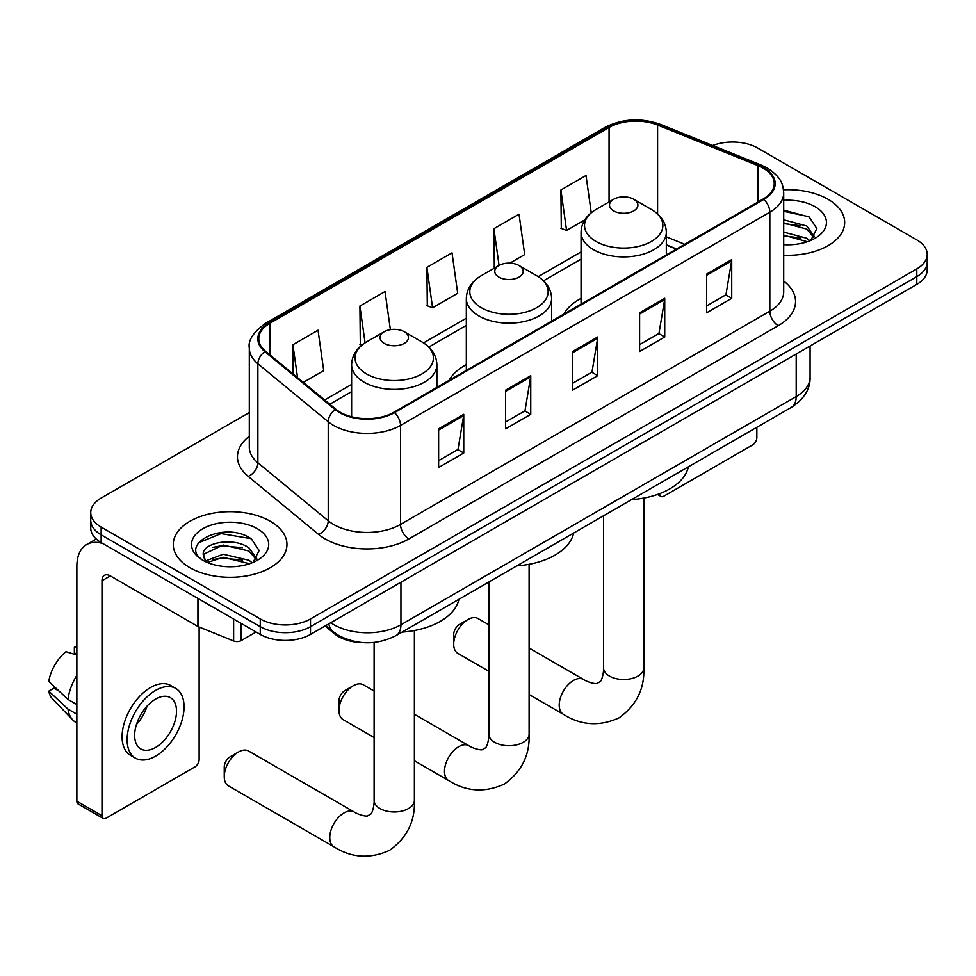 <?xml version="1.0" encoding="UTF-8"?>
<svg xmlns="http://www.w3.org/2000/svg" width="976" height="976" viewBox="0 0 976 976"><rect width="100%" height="100%" fill="white"/><g stroke="black" fill="none" stroke-linecap="round" stroke-linejoin="round"><path stroke-width="1.46" d="M466.333 364.634A62.769 36.234 0 0 0 449.106 380.347M581.062 298.4A62.769 36.234 0 0 0 563.823 314.113M676.356 249.148L666.327 245.086M362.547 642.586A35.526 20.508 180 0 1 334.597 633.851L325.081 626.006M249.307 412.543L101.15 498.077A35.526 20.508 0 0 0 90.744 512.583L90.744 528.053A35.526 20.508 0 0 0 101.15 542.558L260.263 634.424A35.526 20.508 0 0 0 310.502 634.424L916.793 284.382A35.526 20.508 0 0 0 927.2 269.876L927.2 262.141A35.526 20.508 0 0 1 916.793 276.647A35.526 20.508 0 0 0 927.2 262.141L927.2 254.407A35.526 20.508 0 0 0 916.793 239.901L757.681 148.035A35.526 20.508 0 0 0 712.761 145.509M90.744 512.583A35.526 20.508 0 0 0 101.15 527.089L260.263 618.943A35.526 20.508 0 0 0 310.502 618.943L310.502 626.677L916.793 276.647L310.502 626.677A35.526 20.508 0 0 1 260.263 626.677A35.526 20.508 0 0 0 310.502 626.677L310.502 634.424M101.15 527.089L101.15 534.824L260.263 626.677L101.15 534.824A35.526 20.508 0 0 1 90.744 520.318A35.526 20.508 0 0 0 101.15 534.824L101.15 542.558M828.026 199.287A56.84 32.818 0 0 0 783.496 189.771A56.84 32.818 0 0 1 828.026 199.287A56.84 32.818 0 0 1 844.679 222.491A56.84 32.818 0 0 0 828.026 199.287M270.303 521.282A56.84 32.818 0 0 0 208.364 514.169A56.84 32.818 0 0 0 173.264 544.486A56.84 32.818 0 0 0 189.917 567.703A56.84 32.818 0 0 0 251.869 574.815A56.84 32.818 0 0 0 286.956 544.486A56.84 32.818 0 0 0 270.303 521.282A56.84 32.818 0 0 0 208.364 514.169A56.84 32.818 0 0 0 173.264 544.486A56.84 32.818 0 0 0 189.917 567.703A56.84 32.818 0 0 0 251.869 574.815A56.84 32.818 0 0 0 286.956 544.486A56.84 32.818 0 0 0 270.303 521.282M763.122 168.104A37.893 21.875 180 0 1 774.224 183.573A37.893 21.875 180 0 1 763.122 199.043L393.828 412.262A37.893 21.875 180 0 1 335.988 409.334L265.631 351.323A37.893 21.875 180 0 1 258.774 338.782A37.893 21.875 180 0 1 269.876 323.3L609.061 127.478A37.893 21.875 180 0 1 657.592 125.038L758.071 165.652A37.893 21.875 180 0 1 763.122 168.104M763.793 167.713A38.845 22.424 0 0 0 758.608 165.2L658.129 124.586A38.845 22.424 0 0 0 608.39 127.1L269.205 322.922A38.845 22.424 0 0 0 264.85 351.641L335.207 409.652A38.845 22.424 0 0 0 394.499 412.641L763.793 199.433A38.845 22.424 0 0 0 763.793 167.713M438.627 428.842L438.627 467.516L463.746 453.023L463.746 414.336L438.627 428.842M438.627 460.66L457.976 449.485L463.649 415.63A9.479 5.466 -120 0 0 463.746 414.336M457.805 449.582L463.746 453.023M505.617 390.168L505.617 428.842L530.749 414.336L530.749 375.662L505.617 390.168M505.617 421.986L524.978 410.811L530.639 376.943A9.479 5.466 -120 0 0 530.749 375.662M524.807 410.908L530.749 414.336M706.6 274.134L706.6 312.808L731.719 298.302L731.719 259.628L706.6 274.134M706.6 305.952L725.949 294.776L731.622 260.909A9.479 5.466 -120 0 0 731.719 259.628M725.778 294.874L731.719 298.302M639.609 312.808L639.609 351.482L664.729 336.988L664.729 298.302L639.609 312.808M639.609 344.626L658.959 333.45L664.632 299.583A9.479 5.466 -120 0 0 664.729 298.302M658.788 333.548L664.729 336.988M572.619 351.482L572.619 390.168L597.739 375.662L597.739 336.988L572.619 351.482M572.619 383.3L591.968 372.137L597.641 338.269A9.479 5.466 -120 0 0 597.739 336.988M591.798 372.234L597.739 375.662M783.704 255.224A56.84 32.818 0 0 0 844.679 222.491A56.84 32.818 0 0 1 783.704 255.224M310.502 618.943L916.793 268.912A35.526 20.508 0 0 0 927.2 254.407M303.316 382.397L323.715 370.624L318.042 330.217L292.922 344.723L292.922 373.82M509.887 263.142L524.698 254.59L519.025 214.183L493.905 228.689L494.307 267.131M591.236 212.719L586.015 175.497L560.895 190.003L561.298 228.445M390.388 329.668L385.032 291.531L359.912 306.037L360.315 344.479M426.902 267.363L432.575 307.769L457.695 293.276L452.022 252.857L426.902 267.363L427.305 305.805M432.575 307.769L426.902 305.659M495.418 267.546L493.905 266.973M493.905 228.689L499.053 265.448M560.895 190.003L566.568 230.421L584.734 219.929M566.568 230.421L560.895 228.299M361.925 345.089L359.912 344.333M359.912 306.037L365.073 342.844M292.922 344.723L297.534 377.639M783.704 244.366L790.34 244.744M783.704 232.093L806.762 238.278L809.885 240.791M783.704 235.155L807.323 241.743M783.704 219.807L806.762 226.005L814.448 236.619M783.704 222.882L806.762 229.067L813.838 237.424M783.704 244.659A38.613 22.289 0 0 0 815.131 238.254A38.613 22.289 0 0 0 815.131 206.729A38.613 22.289 0 0 0 783.704 200.336M810.8 240.413L816.851 228.53L809.202 217.014L783.704 210.108M783.704 211.292L808.677 216.66M783.704 223.577L800.125 225.688M783.704 235.85L800.125 237.973M659.617 493.673L659.703 493.734A5.917 3.416 120 0 0 660.935 496.442A5.917 3.416 120 0 0 663.9 496.15L752.655 444.897A5.917 3.416 120 0 0 756.851 437.651L756.851 427.281M453.706 644.184L453.706 634.522A8.296 4.782 -60 0 1 459.562 624.372L467.943 619.528A20.13 11.627 120 0 0 453.706 644.184A20.13 11.627 120 0 0 457.878 653.408L488.842 671.281M613.648 210.889A14.213 8.211 0 0 0 633.741 210.889A14.213 8.211 0 0 0 633.753 199.287L651.395 209.474A39.162 22.607 0 0 1 651.395 241.45A39.162 22.607 0 0 1 596.007 241.45A39.162 22.607 0 0 1 596.007 209.474C586.356 215.208 581.379 222.809 581.062 232.3A42.639 24.62 0 0 0 593.554 249.71A42.639 24.62 0 0 0 640.012 255.041A42.639 24.62 0 0 0 666.327 232.3C666.022 222.809 661.033 215.208 651.395 209.474L633.753 199.287A14.213 8.211 0 0 0 613.648 199.287A14.213 8.211 0 0 0 613.648 210.889M631.533 499.639A65.136 37.6 0 0 0 688.361 466.821M488.842 624.786L478.008 618.54A20.13 11.627 120 0 0 467.943 619.528L459.562 624.372M338.977 710.43L338.977 700.756A8.296 4.782 -60 0 1 344.833 690.605L353.214 685.774A20.13 11.627 120 0 0 338.977 710.43A20.13 11.627 120 0 0 343.149 719.641L374.113 737.527M498.919 277.123A14.213 8.211 0 0 0 519.025 277.123A14.213 8.211 0 0 0 519.025 265.521L536.666 275.708A39.162 22.607 0 0 1 536.666 307.684A39.162 22.607 0 0 1 481.278 307.684A39.162 22.607 0 0 1 481.278 275.708C471.628 281.442 466.65 289.042 466.333 298.534A42.639 24.62 0 0 0 478.826 315.943A42.639 24.62 0 0 0 525.283 321.275A42.639 24.62 0 0 0 551.611 298.534C551.294 289.042 546.316 281.442 536.666 275.708L519.025 265.521A14.213 8.211 0 0 0 498.919 265.521A14.213 8.211 0 0 0 498.919 277.123M516.804 565.873A65.136 37.6 0 0 0 573.632 533.055M374.113 691.032L363.279 684.774A20.13 11.627 120 0 0 353.214 685.774L344.833 690.605M224.248 776.664L224.248 766.99A8.296 4.782 -60 0 1 230.116 756.839L238.486 752.008A20.13 11.627 120 0 0 224.248 776.664A20.13 11.627 120 0 0 228.421 785.875L333.938 846.802A20.13 11.627 -60 0 1 330.852 830.661A20.13 11.627 -60 0 1 344.003 812.923A20.13 11.627 -60 0 1 354.068 811.922C355.191 812.923 362.913 816.424 367.354 816.034L371.039 813.911C373.588 810.263 374.418 801.821 374.113 800.357A20.13 11.627 180 0 0 380.006 808.567A20.13 11.627 180 0 0 408.48 808.567A20.13 11.627 180 0 0 414.385 800.357C415.239 821.194 406.98 837.847 389.595 850.316C370.111 859.136 351.555 857.965 333.938 846.802M384.202 343.369A14.213 8.211 0 0 0 404.296 343.369A14.213 8.211 0 0 0 404.296 331.755L421.937 341.942A39.162 22.607 0 0 1 421.937 373.93A39.162 22.607 0 0 1 366.549 373.93A39.162 22.607 0 0 1 366.549 341.942C356.911 347.676 351.921 355.288 351.616 364.78A42.639 24.62 0 0 0 364.097 382.177A42.639 24.62 0 0 0 410.567 387.521A42.639 24.62 0 0 0 436.882 364.78C436.565 355.288 431.587 347.676 421.937 341.942L404.296 331.755A14.213 8.211 0 0 0 384.202 331.755A14.213 8.211 0 0 0 384.202 343.369M402.075 632.106A65.136 37.6 0 0 0 458.915 599.301M354.068 811.922L248.551 751.008A20.13 11.627 120 0 0 238.486 752.008L230.116 756.839M241.206 623.42L241.206 640.585L256.078 631.997M102.919 543.583A47.373 27.352 -120 0 0 86.681 544.559A47.373 27.352 -120 0 0 76.86 566.251L76.86 801.223L101.992 815.729L101.992 580.757A11.846 6.832 60 0 1 104.444 575.328A11.846 6.832 60 0 1 110.361 575.913L197.921 626.47L197.921 598.434M101.992 815.729A5.917 3.416 120 0 0 103.212 818.437L78.092 803.931A5.917 3.416 -60 0 1 76.86 801.223M103.212 818.437A5.917 3.416 120 0 0 106.177 818.144L194.944 766.892A5.917 3.416 120 0 0 199.128 759.645L199.128 627.019M241.206 640.585A5.917 3.416 180 0 1 233.63 640.964L198.714 626.86A5.917 3.416 180 0 1 197.921 626.47M155.587 747.457A29.609 17.092 120 0 0 174.924 721.374A29.609 17.092 120 0 0 170.385 697.645A29.609 17.092 120 0 0 155.587 699.109A29.609 17.092 120 0 0 136.237 725.205A29.609 17.092 120 0 0 140.776 748.921A29.609 17.092 120 0 0 155.587 747.457M136.457 724.509A29.609 17.092 120 0 0 147.083 706.099M76.86 647.637L74.359 646.881L74.359 652.822L76.86 654.274M175.717 688.409L170.69 685.518A40.26 23.253 120 0 0 150.56 687.507A40.26 23.253 120 0 0 124.257 722.984A40.26 23.253 120 0 0 130.43 755.253L135.444 758.157A40.26 23.253 120 0 0 155.587 756.156A40.26 23.253 120 0 0 181.89 720.678A40.26 23.253 120 0 0 175.717 688.409A40.26 23.253 120 0 0 155.587 690.41A40.26 23.253 120 0 0 129.283 725.888A40.26 23.253 120 0 0 135.444 758.157M76.86 675.331A39.077 22.558 120 0 0 67.978 699.414L48.8 681.468A30.793 17.775 120 0 1 65.978 651.712L76.86 655.018M76.86 704.55L67.978 699.414M59.17 691.179L53.948 688.165L48.8 691.142L67.978 709.076L76.86 714.212M67.978 709.076A39.077 22.558 120 0 0 72.797 719.995A39.077 22.558 120 0 0 75.75 722.325L76.86 722.96M76.86 646.185A30.793 17.775 120 0 0 74.359 646.881M48.8 691.142A30.793 17.775 120 0 0 52.436 698.804L72.797 719.995M223.699 566.47L232.617 566.739M205.948 560.81L223.187 554.234L249.039 560.273L252.162 562.786M207.534 562.457L223.187 557.296L249.6 563.738M206.217 562.005L203.447 555.515A26.767 15.457 0 0 0 207.766 562.676M256.725 558.614L249.039 548C232.971 536.007 199.921 543.412 203.447 555.515L203.35 554.331M203.52 555.893L204.265 553.904L223.187 545.023L249.039 551.062L256.115 559.419M253.077 562.408L259.128 550.537L251.479 539.008C224.395 519.537 176.253 545.194 204.057 560.919L204.191 561.005M257.408 528.736A38.613 22.289 0 0 0 202.813 528.736A38.613 22.289 0 0 0 202.813 560.248A38.613 22.289 0 0 0 257.408 560.248A38.613 22.289 0 0 0 257.408 528.736M198.409 542.876L221.076 533.579L250.954 538.654M212.573 547.402L221.076 545.852L242.414 547.682M212.573 559.675L221.076 558.138L242.414 559.968M334.597 632.79L334.597 633.851M330.766 622.725A47.373 27.352 0 0 0 333.951 624.75A47.373 27.352 0 0 0 400.941 624.75L796.209 396.549A47.373 27.352 0 0 0 810.08 377.212C810.422 388.96 804.163 399.025 791.304 407.395L396.036 635.596A23.68 13.676 60 0 0 400.941 624.75L400.941 582.208M796.209 354.007L796.209 396.549A23.68 13.676 60 0 1 791.304 407.395M328.851 623.823A23.68 15.848 129.5 0 0 332.975 631.533L325.789 625.592M916.793 284.382L916.793 268.912M260.263 634.424L260.263 618.943M783.704 281.027A59.219 34.184 180 0 1 778.201 325.716L408.895 538.935A11.846 6.832 60 0 1 400.526 524.429L769.832 311.21A47.373 27.352 0 0 0 783.704 291.873L783.704 192.858A47.373 27.352 180 0 1 769.832 212.195A11.846 6.832 -120 0 0 763.793 199.433M408.895 538.935A59.219 34.184 180 0 1 325.154 538.935A59.219 34.184 180 0 1 318.53 534.372L248.172 476.361A59.219 34.184 180 0 1 249.307 436.235M333.536 524.429A47.373 27.352 0 0 0 400.526 524.429L400.526 425.414A47.373 27.352 180 0 1 328.229 421.754L257.871 363.743A47.373 27.352 180 0 1 249.307 348.066L249.307 447.081A47.373 27.352 0 0 0 257.871 462.77L328.229 520.769A47.373 27.352 0 0 0 333.536 524.429M783.704 192.858C782.935 184.72 782.179 177.949 767.38 168.092L761.146 165.078A11.846 5.551 112 0 0 758.608 165.2M761.146 165.078L660.667 124.452C641.049 117.51 622.432 118.523 604.815 127.478A11.846 6.832 60 0 1 608.39 127.1M269.205 322.922A11.846 6.832 -120 0 0 265.631 323.3C253.333 332.133 247.892 340.392 249.307 348.066M264.85 351.641A11.846 7.918 129.5 0 0 257.871 363.743L257.871 462.77A11.846 7.918 -50.5 0 1 248.172 476.361M660.667 124.452A11.846 5.551 112 0 0 658.129 124.586M335.207 409.652A11.846 7.918 129.5 0 0 328.229 421.754L328.229 520.769A11.846 7.918 -50.5 0 1 318.53 534.372M394.499 412.641A11.846 6.832 60 0 1 400.526 425.414L769.832 212.195L769.832 311.21A11.846 6.832 60 0 0 778.201 325.716M269.876 323.3L269.876 354.825M758.071 165.652L758.071 201.971M657.592 125.038L657.592 213.951M684.737 244.305L666.327 236.863M609.061 127.478L609.061 201.934M581.062 251.942L538.24 276.672M466.333 318.176L423.511 342.905M351.616 384.422L324.642 399.989M572.619 352.714L597.641 338.269M639.609 314.04L664.632 299.583M706.6 275.354L731.622 260.909M505.617 391.388L530.639 376.943M438.627 430.074L463.649 415.63M643.831 498.065L643.831 667.877A20.13 11.627 180 0 1 637.938 676.1A20.13 11.627 180 0 1 609.463 676.1A20.13 11.627 180 0 1 603.571 667.877C603.876 669.353 603.034 677.783 600.484 681.443L596.8 683.566C592.359 683.956 584.636 680.455 583.514 679.455L529.102 648.04M643.831 667.877C644.697 688.714 636.425 705.367 619.052 717.848C599.569 726.656 581.013 725.485 563.384 714.322A20.13 11.627 -60 0 1 560.297 698.194A20.13 11.627 -60 0 1 573.449 680.455A20.13 11.627 -60 0 1 583.514 679.455M529.102 564.299L529.102 734.111A20.13 11.627 180 0 1 523.209 742.333A20.13 11.627 180 0 1 494.734 742.333A20.13 11.627 180 0 1 488.842 734.111C489.147 735.587 488.317 744.029 485.755 747.677L482.071 749.8C477.63 750.19 469.92 746.689 468.797 745.688L414.385 714.273M529.102 734.111C529.968 754.948 521.709 771.601 504.324 784.082C484.84 792.902 466.284 791.719 448.655 780.556A20.13 11.627 -60 0 1 445.581 764.428A20.13 11.627 -60 0 1 458.732 746.689A20.13 11.627 -60 0 1 468.797 745.688M101.992 580.757L110.361 575.913M198.714 598.886L198.714 626.86M233.63 640.964L233.63 619.04M396.036 635.596C376.98 645.173 357.924 645.173 338.855 635.596L332.975 631.533M810.08 377.212L810.08 345.992M604.815 127.478L265.631 323.3M581.062 259.152L543.547 280.82M466.333 325.386L428.818 347.053M351.616 391.632L329.79 404.223M676.612 248.99L666.327 244.83M660.935 496.442L657.482 494.454M563.384 714.322L529.102 694.534M666.327 254.931L666.327 232.3M581.062 304.158L581.062 232.3M613.648 199.287L596.007 209.474M603.571 515.779L603.571 667.877M448.655 780.556L414.385 760.768M551.611 321.165L551.611 298.534M466.333 370.392L466.333 298.534M498.919 265.521L481.278 275.708M488.842 582.013L488.842 734.111M414.385 630.545L414.385 800.357M436.882 387.399L436.882 364.78M351.616 416.776L351.616 364.78M384.202 331.755L366.549 341.942M374.113 642.428L374.113 800.357M86.681 544.559L96.258 539.033"/></g></svg>
